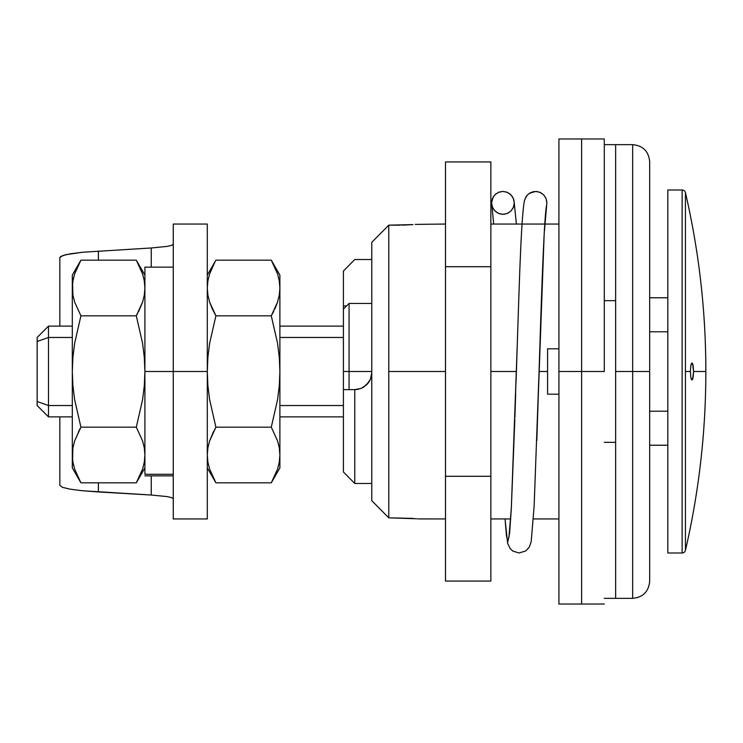 <?xml version="1.0" encoding="UTF-8"?>
<svg xmlns="http://www.w3.org/2000/svg" width="743" height="743" viewBox="0 0 743 743"><rect width="100%" height="100%" fill="white"/><g stroke="black" fill="none" stroke-linecap="round" stroke-linejoin="round"><path stroke-width="1.11" d="M615.641 144.681L615.641 300.664L604.291 300.664L615.641 300.664L615.641 144.644L615.641 371.5L632.655 371.5L632.655 598.356C642.983 597.344 648.648 591.669 649.67 581.342L649.67 161.658C648.648 151.331 642.983 145.656 632.655 144.644L615.641 144.644L615.641 371.5L632.655 371.5L632.655 144.644L632.655 371.5L649.67 371.5L649.67 581.342L649.67 371.5L632.655 371.5L632.655 144.644M412.959 224.6L388.784 225.166L388.784 517.834L371.769 500.671L388.784 517.834L416.749 518.781M445.494 224.042L415.263 224.386M371.054 377.509L371.769 372.633L370.469 379.153L366.791 384.66L361.284 388.348L356.816 389.527M371.769 372.633L370.469 379.153L368.899 382.078L363.541 387.205M368.872 382.125L367.924 383.407M364.219 386.769L361.284 388.348L366.782 384.67L369.875 380.425M412.959 518.4L388.784 517.834L388.784 371.5L445.494 371.5L388.784 371.5L388.784 225.166L371.769 242.329L371.769 500.671L388.784 517.834L371.769 500.671L371.769 242.329L388.784 225.166L371.769 242.329L388.784 225.166L400.124 225.166M490.863 371.5L516.385 371.5L490.863 371.5M546.551 205.514C544.173 216.557 541.508 292.491 539.074 371.5L547.582 371.5L539.074 371.5L544.182 233.85L546.867 202.876L546.031 198.511L543.588 194.796L539.901 192.307L535.545 191.434L529.22 193.384L526.1 196.551L524.409 200.656M415.746 518.67L416.888 518.79M417.928 518.911L445.494 518.958M632.655 598.356L615.641 598.356L615.641 371.5L615.641 598.356L615.641 442.336L604.291 442.336L615.641 442.336L615.641 598.319M343.405 308.782L343.405 305.902L346.619 305.902L343.405 305.902L343.405 271.037L354.755 259.53L371.769 259.53L354.755 259.53L343.405 271.037L343.405 371.5L349.08 371.5L349.08 303.441L349.08 371.5L371.769 371.5L349.08 371.5L349.08 389.648L349.08 371.5L343.405 371.5L343.405 471.963L354.755 483.47L371.769 483.47L354.755 483.47L354.755 389.648L354.755 483.47L343.405 471.963L343.405 389.648L354.755 389.648L361.284 388.348L354.755 389.648L343.405 389.648L343.405 309.116L349.08 303.441L371.769 303.441M547.582 394.189L558.922 394.189L547.582 394.189L547.582 348.811L547.582 394.189M558.922 348.811L547.582 348.811L558.922 348.811M412.997 224.6L402.167 225.148M358.089 389.313L354.755 389.648M667.818 297.767L649.67 297.767L667.818 297.767M649.67 331.796L667.818 331.796L649.67 331.796M667.818 411.204L649.67 411.204L667.818 411.204M649.67 445.233L667.818 445.233L649.67 445.233M685.445 550.349A3.399 3.399 0 0 1 682.13 552.987L667.818 552.987L682.13 552.987L682.13 190.013A3.399 3.399 0 0 1 685.445 192.651L685.445 371.5L690.377 371.5L690.86 365.463L691.993 362.993L693.126 365.454L693.6 371.5L705.85 371.5L693.6 371.5L693.126 377.537L691.993 380.007L690.86 377.537L690.377 371.5L690.86 365.463L691.38 363.624L691.993 362.993L692.597 363.633L693.6 371.5L692.606 379.367L691.993 380.007L691.38 379.367L690.86 377.537L690.377 371.5L685.445 371.5L685.445 550.349L685.445 192.651A3.399 3.399 0 0 0 682.13 190.013L667.818 190.013L682.13 190.013L682.13 552.987A3.399 3.399 0 0 0 685.445 550.349C699.024 491.504 705.831 431.887 705.85 371.5C705.831 311.113 699.024 251.496 685.445 192.651M667.818 190.013L667.818 552.987L667.818 190.013M48.49 416.869L72.312 416.869L48.49 416.869L48.49 405.529L48.49 416.869L37.15 405.529L37.15 337.471L48.49 326.131L48.49 337.471L72.312 337.471L48.49 337.471L48.49 326.131L37.15 337.471L37.15 341.492L48.49 337.471L37.15 341.492L37.15 401.508L48.49 405.529L48.49 337.471L48.49 405.529L37.15 401.508L37.15 405.529L48.49 416.869M279.888 416.869L343.405 416.869L279.888 416.869M343.405 405.529L279.888 405.529L343.405 405.529M72.312 405.529L48.49 405.529L72.312 405.529M279.888 337.471L343.405 337.471L279.888 337.471M343.405 326.131L279.888 326.131L343.405 326.131M72.312 326.131L48.49 326.131L72.312 326.131M604.291 371.5L581.611 371.5L581.611 604.031L581.611 371.5L604.291 371.5L604.291 138.969L604.291 371.5M604.291 138.969L581.611 138.969L581.611 604.031L558.922 604.031L558.922 371.5L581.611 371.5L558.922 371.5L558.922 604.031M558.922 138.969L558.922 371.5L558.922 138.969L581.611 138.969L581.611 604.031L604.291 604.031M445.494 161.937L490.863 161.937L445.494 161.937L445.494 581.063L490.863 581.063L445.494 581.063L445.494 476.282L490.863 476.282L445.494 476.282L445.494 266.718L490.863 266.718L445.494 266.718L445.494 161.937M490.863 581.063L490.863 161.937L490.863 581.063M538.731 382.143L536.817 440.59M516.394 224.042L514.267 202.876L516.394 224.042M514.212 204.065L513.209 207.761L511.063 210.882L508.036 213.12L504.432 214.235L500.633 214.077L497.058 212.647L494.141 210.083L492.247 206.703L491.578 202.876L493.185 196.96L495.637 194.081L498.897 192.168L502.612 191.443L506.382 192L509.791 193.793L512.41 196.644L513.942 200.211M517.239 345.272L511.286 509.15L509.587 533.316L507.878 541.647L506.475 535.917L505.045 518.958L506.475 535.917L507.878 541.647L509.587 533.316L511.286 509.15L516.691 362.157M538.118 400.932L544.182 233.85L546.542 205.542M546.811 201.687L545.808 198.009L543.672 194.88L540.635 192.641L537.022 191.527L533.214 191.685L529.648 193.115L526.741 195.669L524.474 200.359M491.578 202.876L492.423 198.502L494.866 194.787L498.553 192.307L502.909 191.434L507.265 192.326L510.943 194.815L513.394 198.52L514.267 202.876L513.422 207.241L510.989 210.966L507.302 213.464L502.946 214.328L498.59 213.436L494.912 210.947L492.451 207.241L491.578 202.876M173.268 224.73L173.268 371.5L207.297 371.5L207.297 224.73M173.268 224.042L173.268 518.958L173.268 371.5L144.904 371.5L207.297 371.5L207.297 224.042L173.268 224.042M171.772 245.329L173.268 244.215L171.772 245.329L167.379 246.379L171.772 245.329M151.238 247.976L167.379 246.379L151.238 247.976L151.238 267.146L151.238 247.976L82.389 252.258L70.139 253.837L62.458 255.657L59.839 257.617L59.839 326.131L59.839 257.617L60.489 256.632L65.69 254.719L82.389 252.258L151.238 247.976M151.238 495.024L151.238 475.854L151.238 495.024L98.382 491.959L98.382 482.829L98.382 491.959L82.389 490.742L151.238 495.024L167.379 496.621L151.238 495.024M171.772 497.671L167.379 496.621L171.772 497.671L173.268 498.785L171.772 497.671M98.382 260.171L98.382 251.041L98.382 260.171M70.139 489.163L82.389 490.742L70.139 489.163L62.458 487.343L70.139 489.163M59.839 485.383L62.458 487.343L59.839 485.383L59.839 416.869L59.839 485.383M279.888 275.086L271.279 260.171L274.845 267.016L271.279 260.171L215.907 260.171L271.279 260.171L277.566 273.926L279.294 280.919L279.888 288.005L279.888 275.086L279.888 371.5L279.303 385.561L277.585 399.548L271.279 427.169L215.907 427.169L209.6 399.548L207.882 385.561L207.297 371.5L207.297 518.958L207.297 371.5L207.891 357.337L209.637 343.247L215.907 315.831L209.619 302.076L207.891 295.082L209.61 302.067L207.891 295.082L207.297 288.005L207.891 295.073L209.61 302.057L212.331 308.977M271.873 314.781L277.566 302.076L271.279 315.831L277.548 343.247L279.294 357.337L279.888 371.5L279.888 467.914L279.888 454.995L279.294 462.072L277.566 469.056L271.279 482.829L215.907 482.829L209.619 469.074L207.891 462.081L207.297 454.995L207.891 447.927L209.61 440.943L215.907 427.169L271.279 427.169L277.566 440.924L279.294 447.918L279.888 454.995L279.294 447.927L277.566 440.924L279.294 447.918L277.566 440.943L271.279 427.169L277.585 399.548L279.303 385.561L279.888 371.5L279.888 288.005L279.247 280.65M214.736 262.26L209.619 273.926L215.08 261.629M274.845 267.016L277.566 273.926L279.294 280.919L279.888 288.005L279.294 295.073L277.566 302.076L274.845 308.977L277.566 302.076L279.294 295.082L279.888 288.377M273.665 311.419L271.279 315.831L215.907 315.831L271.279 315.831L277.548 343.247L279.294 357.337L279.888 371.5L279.888 454.995L279.294 447.927L279.888 454.995L279.294 462.072L277.566 469.056L271.279 482.829L277.566 469.074M209.61 273.944L207.891 280.928L207.297 288.005L207.891 295.073L207.297 288.005L207.891 280.928L209.61 273.944L212.331 267.025M215.312 428.219L209.619 440.924L215.907 427.169L209.6 399.548L207.882 385.561L207.297 371.5L207.891 357.337L209.637 343.247L215.907 315.831L212.34 308.995M212.331 475.975L215.907 482.829L271.279 482.829L272.105 481.371M278.857 297.321L279.294 295.092M274.845 475.984L272.449 480.74M207.297 467.914L215.907 482.829L209.619 469.074L207.891 462.081L207.297 454.995L207.891 447.918L209.61 440.943L213.51 431.581M208.328 445.679L207.891 447.908M139.86 267.016L142.582 273.926L136.294 260.171L139.86 267.016L136.294 260.171L80.922 260.171L136.294 260.171L144.904 275.086L144.904 267.146L144.904 474.266L173.268 474.266L144.904 474.266L144.904 371.5L144.318 385.561L142.6 399.548L136.294 427.169L80.922 427.169L74.616 399.548L72.907 385.561L72.312 371.5L72.312 467.914L72.907 447.927L74.634 440.943L80.922 427.169L136.294 427.169L142.582 440.924L144.309 447.918L144.904 454.995L144.309 462.072L142.591 469.056L136.294 482.829L80.922 482.829L74.634 469.074L72.907 462.081L72.312 454.995L72.907 447.918L74.634 440.924L80.328 428.219M173.268 475.854L144.904 475.854L173.268 475.854M144.904 275.086L144.904 371.5L144.318 385.561L142.6 399.548L136.294 427.169L142.582 440.924L144.309 447.918L142.582 440.924M79.752 262.26L74.634 273.926L80.922 260.171L72.312 275.086L72.312 371.5L72.907 357.337L74.653 343.247L80.922 315.831L74.634 302.076L72.907 295.082L74.634 302.057L72.907 295.082L72.312 288.005L72.907 295.073L74.634 302.057L80.922 315.831L136.294 315.831L80.922 315.831L74.653 343.247L72.907 357.337L72.312 371.5L72.312 454.995L72.907 462.081L74.634 469.074L80.922 482.829L136.294 482.829L142.582 469.074M136.898 314.781L142.582 302.076L136.294 315.831L142.563 343.247L144.309 357.337L144.904 371.5L144.309 357.337L142.563 343.247L136.294 315.831L142.591 302.057L138.69 311.419M144.904 288.377L144.309 280.919L142.582 273.926L144.309 280.919L144.904 288.005L144.263 280.65M144.904 288.005L144.309 295.073L142.591 302.057L144.309 295.082L144.904 288.005M72.312 275.086L72.907 295.073L72.312 288.005L72.907 280.928L74.634 273.944L77.356 267.025M137.464 480.74L142.591 469.056L144.309 462.072L144.904 454.995L144.309 447.927L144.904 454.995L144.309 447.927L142.591 440.933M143.873 297.321L144.309 295.092M139.87 475.975L137.121 481.371M73.343 445.679L72.907 447.908M78.535 431.581L80.922 427.169L74.616 399.548L72.907 385.561L72.312 371.5L72.312 288.005L72.907 280.928L74.634 273.944M72.312 467.914L80.922 482.829L77.365 475.984M80.922 260.18L80.095 261.629M490.863 224.042L558.922 224.042M558.922 518.958L533.418 518.958M510.701 518.958L490.863 518.958M604.291 598.356L615.641 598.356M604.291 144.644L615.641 144.644M491.903 205.542L493.686 224.042M524.502 200.238C520.88 219.046 519.125 290.662 516.385 371.5L516.06 381.651M515.67 393.614L514.908 417.167M514.834 419.442L511.333 508.036L508.909 537.486M513.961 200.304L516.413 224.042M505.026 518.958L507.627 543.328L510.162 548.603L512.856 551.065L518.967 552.987L525.728 550.972L529.239 547.21L531.18 541.768L534.143 505.946L539.074 371.5M207.297 518.958L173.268 518.958M271.279 482.829L279.888 467.914M215.907 260.171L207.297 275.086M144.904 267.146L173.268 267.146M136.294 482.829L144.904 467.914"/></g></svg>
